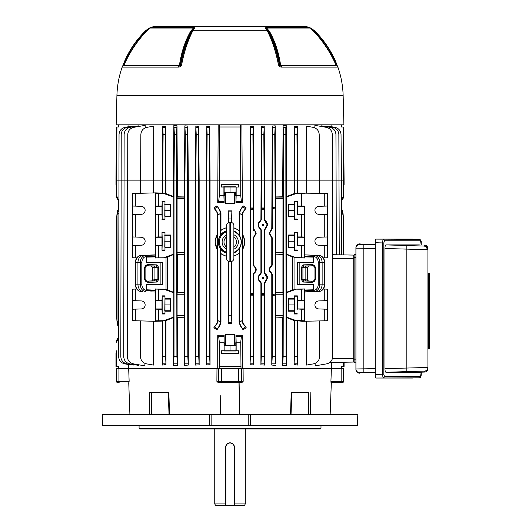 <?xml version="1.0" encoding="UTF-8"?>
<svg xmlns="http://www.w3.org/2000/svg" width="532" height="532" viewBox="0 0 532 532"><rect width="100%" height="100%" fill="white"/><g stroke="black" fill="none" stroke-linecap="round" stroke-linejoin="round"><path stroke-width="0.8" d="M230.888 442.903L230.03 442.824A4.369 4.369 0 0 1 234.399 447.186L233.661 444.759M234.399 503.944L245.312 503.944L245.312 428.998M225.668 505.4L225.668 447.186A4.369 4.369 0 0 1 230.03 442.824A4.369 4.369 0 0 1 234.399 447.186L234.399 505.22L215.593 505.4L214.755 503.944L225.668 503.944M245.312 503.944L244.474 505.4L234.22 505.4L234.22 447.186A4.183 4.183 0 0 0 230.03 443.003A4.183 4.183 0 0 0 225.847 447.186L225.847 505.22L234.399 505.4M229.179 442.903L228.354 443.156M157.193 26.933L156.827 26.6L162.706 26.6M165.073 26.6L163.151 26.6M246.602 26.6L295.021 26.6M297.388 26.6L303.24 26.6M227.45 26.6L232.617 26.6L227.45 26.6M285.538 26.6L291.523 26.6M275.456 26.6L277.378 26.6M217.355 26.6L216.544 26.6M234.639 26.6L237.511 26.6M116.914 95.727L343.147 95.727L343.911 124.834L116.156 124.834L116.914 95.727A93.951 93.951 0 0 1 122.167 67.118A2.181 2.181 0 0 1 123.411 65.822L179.191 65.822A1.017 0.485 90 0 0 179.45 65.276C181.259 52.655 184.97 41.35 190.576 31.375L193.409 28.03L149.672 28.03L150.41 27.558A14.55 14.55 0 0 1 155.597 26.6L304.47 26.6A14.55 14.55 0 0 1 309.657 27.558A2.181 2.181 0 0 1 310.395 28.03L266.658 28.03L269.491 31.368C275.091 41.323 278.795 52.628 280.617 65.276L279.766 65.19C277.977 52.542 274.273 41.223 268.647 31.235L266.944 29.047L268.128 30.923C273.149 40.685 276.899 52.103 279.38 65.19L279.766 65.19A1.017 0.891 90 0 0 280.118 65.722L336.656 65.822A1.017 1.017 0 0 1 336.104 65.276C329.966 51.185 321.401 38.763 310.395 28.03M150.41 27.558L193.748 27.558C194.752 27.651 194.852 28.07 194.054 28.808L192.87 30.696C187.823 40.525 184.059 51.99 181.578 65.09L180.049 66.806L178.599 67.118L122.167 67.118M343.147 95.727A93.951 93.951 0 0 0 337.9 67.118L281.468 67.118L280.018 66.806L278.489 65.09C275.995 51.956 272.231 40.492 267.197 30.696L266.013 28.808C265.215 28.07 265.315 27.657 266.319 27.558L309.657 27.558M124.003 65.276L123.737 65.19C129.21 52.542 136.677 41.223 146.147 31.235L148.242 29.047L145.841 30.923C135.8 40.685 128.298 52.103 123.324 65.19L123.737 65.19A1.017 0.871 90 0 1 123.391 65.722L123.451 65.822M122.373 66.806L123.065 65.09L123.391 65.722A2.181 1.948 -156.1 0 0 122.506 66.5M178.599 67.118A2.181 1.044 90 0 1 179.191 65.822L179.942 65.722A1.017 0.891 -90 0 0 180.295 65.19L180.687 65.19C183.161 52.136 186.912 40.711 191.939 30.923L193.123 29.047L191.414 31.235C185.788 41.237 182.084 52.555 180.295 65.19L123.963 65.276L123.411 65.822M180.049 66.806A2.181 0.632 64.5 0 1 179.942 65.722L180.687 65.19A2.181 0.665 10.7 0 1 181.578 65.09M194.054 28.808A2.181 1.609 -141.6 0 0 193.123 29.047L193.409 28.03A2.181 0.998 90 0 1 193.748 27.558L186.798 27.558M149.771 28.03L148.095 28.808L149.884 27.844M122.433 66.653L123.065 65.09C128.052 51.956 135.594 40.492 145.675 30.696L146.413 31.368M123.065 65.09C128.052 51.956 135.587 40.492 145.668 30.696L145.841 30.923M190.576 31.375L192.87 30.696L267.197 30.696L269.491 31.368M278.489 65.09A2.181 0.665 -10.7 0 1 279.38 65.19L280.118 65.722A2.181 0.632 -64.5 0 1 280.018 66.806M336.104 65.276L280.617 65.276A1.017 0.485 -90 0 0 280.876 65.822A2.181 1.044 -90 0 1 281.468 67.118M336.616 65.822L336.676 65.722A1.017 0.871 -90 0 1 336.33 65.19L336.743 65.19C331.788 52.136 324.281 40.711 314.219 30.923L311.825 29.047L313.913 31.235C323.396 41.237 330.864 52.555 336.33 65.19L336.064 65.276M337.561 66.5A2.181 1.948 156 0 0 336.676 65.722L337.002 65.09L337.694 66.806M310.183 27.844L311.971 28.808L310.296 28.03M273.268 27.558L266.319 27.558A2.181 0.998 -90 0 1 266.658 28.03L266.944 29.047A2.181 1.609 141.6 0 0 266.013 28.808M313.654 31.375L314.392 30.696C324.493 40.525 332.028 51.99 337.002 65.09L337.634 66.653M314.219 30.923L311.971 28.808L309.764 27.657M148.095 28.808L145.668 30.696L150.297 27.657M215.227 26.926A0.366 0.366 -90 0 1 215.586 26.6M230.602 222.343L229.877 222.343A3.272 3.272 0 0 0 226.599 225.615L226.599 258.359A3.272 3.272 0 0 0 229.877 261.631L230.602 261.631L230.602 222.343A3.272 3.272 0 0 1 233.874 225.615L233.874 258.359A3.272 3.272 0 0 1 230.602 261.631M226.599 250.16L226.599 258.359M233.874 258.359L233.874 256.178M226.599 227.796L226.599 227.796A14.55 14.55 0 0 0 220.7 230.649L220.7 234.758A11.644 11.644 0 0 1 226.599 230.802M226.599 231.693A10.913 10.913 0 0 0 226.599 252.274M233.874 252.274A10.913 10.913 0 0 0 233.874 231.693M233.874 227.796L233.874 235.543M320.264 428.998L139.803 428.998L139.078 428.267L320.989 428.267L320.264 428.998M139.078 425.361L139.078 428.267M320.989 425.361L320.989 428.267M102.643 425.361L102.264 414.441L209.442 414.441L209.774 425.361L102.643 425.361M250.293 425.361L250.625 414.441L357.803 414.441L357.424 425.361L209.774 425.361M250.625 414.441L248.225 414.441L248.225 425.361M248.225 414.441L211.842 414.441L211.842 425.361M211.842 414.441L209.442 414.441M331.024 382.761L330.924 381.331L341.145 381.331L341.145 368.603L331.383 368.603L330.924 381.331M241.375 368.603L241.375 381.331L243.177 381.331L243.091 368.603L216.97 368.603L216.89 381.331L218.692 381.331L218.692 368.603M243.177 381.331L241.674 382.787L238.509 382.787L238.974 382.787L239.653 414.441M239.121 382.787L239.34 395.662M291.217 392.43L308.726 392.543C300.055 393.002 294.402 393.002 291.775 392.543L291.217 392.43L290.538 414.441M310.382 414.441L310.834 392.43M330.159 414.441L331.316 382.787L340.892 382.787L331.057 382.787M118.922 368.603L118.922 381.331L129.143 381.331L128.684 368.603L116.521 368.603L116.521 381.331L116.521 368.603M129.143 381.331L128.751 382.787L129.908 414.441M149.226 392.43L168.292 392.543C165.678 393.002 160.026 393.002 151.341 392.543L149.226 392.43L149.685 414.441M169.528 414.441L168.85 392.43M220.414 414.441L220.727 395.662M221.558 368.603L221.558 381.331L238.509 381.331L238.509 382.787L218.393 382.787L216.89 381.331M341.145 368.603L343.546 368.603L343.546 381.331A1.456 1.456 0 0 1 342.096 382.787L340.892 382.787L341.145 381.331L343.546 381.331M119.175 382.787L117.971 382.787A1.456 1.456 0 0 1 116.521 381.331L118.922 381.331L119.175 382.787M117.971 382.787A1.456 1.456 0 0 1 116.521 381.331M135.334 262.761C135.554 258.579 137.289 256.171 140.554 255.546L150.702 255.047L140.568 255.546A7.222 5.107 90 0 0 135.647 262.761L135.334 284.155L137.934 284.155A7.275 5.147 90 0 0 142.895 291.43L140.554 291.37A1.091 0.771 -87.2 0 0 140.568 291.37A7.222 5.107 90 0 1 135.647 284.155L135.647 262.761L137.934 262.761L137.934 284.155L140.302 284.155L140.302 262.761L137.934 262.761A7.275 5.147 90 0 1 142.895 255.486L155.371 254.875L155.391 256.171L146.014 256.637A6.125 4.336 90 0 0 141.831 262.761L141.831 284.155A6.125 4.336 90 0 0 146.014 290.279L155.391 290.745L155.391 290.173L146.639 289.8L155.391 290.173M309.391 291.868L319.499 291.37A7.222 5.107 -90 0 0 324.42 284.155L324.726 262.761C324.513 258.579 322.778 256.171 319.513 255.546L317.172 255.486A7.275 5.147 90 0 1 322.133 262.761L322.133 284.155A7.275 5.147 90 0 1 317.172 291.43L304.696 292.041L304.696 321.301L304.63 320.803L295.885 320.517L286.236 317.025L286.236 292.839L286.675 292.214L286.675 254.629L286.296 254.083M307.842 280.344L308.387 280.943L307.496 280.264L307.496 267.43L308.553 265.973L307.842 267.43L305.129 267.51L306.133 266.053L312.444 265.834C313.96 265.953 314.798 266.765 314.964 268.268L314.964 278.648C314.798 280.158 313.96 280.969 312.444 281.082L303.878 280.943L312.444 281.242C313.774 281.455 314.685 280.583 315.177 278.648L315.177 268.268C314.685 266.333 313.774 265.468 312.444 265.674A1.091 0.771 -92 0 1 311.672 264.584C313.966 264.756 315.237 265.987 315.496 268.268L315.496 278.648C315.237 280.929 313.966 282.16 311.672 282.332A1.091 0.771 -88 0 1 312.444 281.242L312.444 281.082M307.842 280.351L307.842 267.43M152.571 280.264L154.938 279.406L154.938 267.51L152.219 267.43L151.514 265.973L152.571 267.43L152.571 280.264L151.68 280.943L152.179 280.444A1.091 0.432 25.8 0 1 152.491 280.304M152.219 267.43L152.219 280.351M226.034 184.657L234.033 184.657L226.034 184.657M233.874 231.254A11.471 11.471 0 0 1 233.874 252.72M226.599 252.993A11.471 11.471 0 0 1 226.599 230.981M226.599 253.172A11.644 11.644 0 0 1 220.7 249.215L220.574 248.836A11.518 11.518 0 0 1 220.574 235.131L220.7 234.758M239.493 235.723L239.101 213.532L239.493 213.532L239.493 235.723A11.518 11.518 0 0 1 239.493 248.245L239.367 248.663A11.644 11.644 0 0 1 233.874 252.9M217.262 234.113L217.535 234.193A14.55 14.55 0 0 0 217.535 249.774L214.988 241.987L217.262 234.113L217.262 213.532L216.803 212.088L213.857 207.912L216.963 205.831L219.536 210.173L220.567 213.259L217.661 215.294L217.661 320.344L220.567 322.379L219.536 325.464L216.963 329.807L213.857 327.732L216.803 323.549L217.262 322.106L217.262 249.854M263.633 224.89C263.081 223.906 262.535 223.906 261.983 224.89C262.535 225.867 263.081 225.867 263.633 224.89M263.573 224.89A0.758 0.758 0 0 0 262.808 224.125A0.758 0.758 0 0 0 262.05 224.89A0.758 0.758 0 0 0 262.808 225.648A0.758 0.758 0 0 0 263.573 224.89M263.633 278.003C263.081 277.026 262.535 277.026 261.983 278.003C262.535 278.987 263.081 278.987 263.633 278.003M263.573 278.003A0.758 0.758 0 0 0 262.808 277.245A0.758 0.758 0 0 0 262.05 278.003A0.758 0.758 0 0 0 262.808 278.768A0.758 0.758 0 0 0 263.573 278.003M343.625 127.022L344.091 180.135L343.546 180.135L343.12 127.008L343.625 127.022M115.976 353.328L116.335 353.321L116.335 350.768L116.335 353.321L115.976 353.328L115.976 366.408L116.521 366.415L116.335 350.768M155.437 237.053L158.356 236.946L158.356 214.642L161.994 214.642L162.167 219.058L162.167 201.608L161.994 206.024L155.437 206.123L155.437 257.86L164.474 257.767L155.437 257.86M164.98 201.269L164.98 204.069L170.732 204.069L170.732 216.597L164.98 216.597L164.98 219.397L164.98 201.269L161.994 201.269M158.356 257.721L158.356 245.571L161.994 245.571L161.994 250.326L162.313 241.262L161.994 232.198L161.994 236.946L158.356 236.946M164.98 232.198L164.98 234.998L170.732 234.998L170.732 247.526L164.98 247.526L164.98 250.326L164.98 232.198L161.994 232.198M158.356 320.663L158.356 309.238L161.994 309.238L162.167 313.654L162.167 296.204L161.994 300.62L155.437 300.72L155.437 320.803L164.474 320.71L162.726 320.749L162.726 356.673L165.638 356.673L165.977 364.52L165.977 320.53L173.392 317.644L173.392 365.876L174.004 356.673L176.917 356.673L177.435 365.424L177.435 317.371L184.398 317.238L184.398 365.391L184.917 356.673L187.829 356.673L188.281 365.065L188.281 180.135L187.836 126.057L187.444 134.443L187.829 356.673M164.98 295.865L164.98 298.665L170.732 298.665L170.732 311.193L164.98 311.193L164.98 313.993L164.98 295.865L161.994 295.865M161.994 245.571L161.994 236.946M324.753 214.542L327.672 214.642L327.672 193.508L324.753 193.369L324.753 206.123L318.788 206.336A4.003 4.003 90 0 0 314.924 210.333A4.003 4.003 90 0 0 318.788 214.336L324.753 214.542L324.753 237.053L318.788 237.259A4.003 4.003 90 0 0 314.924 241.262A4.003 4.003 90 0 0 318.788 245.259L324.753 245.465L324.753 257.86L323.33 257.9M161.994 309.238L161.994 300.62M161.994 214.642L161.994 206.024M324.753 309.139L327.672 309.238L327.672 289.202L324.753 289.056L324.753 300.72L318.788 300.932A4.003 4.003 90 0 0 314.924 304.929A4.003 4.003 90 0 0 318.788 308.932L324.753 309.139L324.753 320.803L302.322 321.301L297.341 320.749L297.341 356.673L297.794 365.072L297.794 321.082M132.395 214.642L141.279 214.336A4.003 4.003 -90 0 0 145.136 210.333A4.003 4.003 -90 0 0 141.279 206.336L132.395 206.024L132.395 257.721L136.737 257.9M294.429 204.069L294.655 216.158L294.429 216.597L288.61 216.597L288.61 204.069L294.429 204.069L294.429 201.269L297.341 201.269L297.188 214.336L301.711 214.642L301.711 236.946L304.63 237.053L304.63 257.86L295.885 257.574L286.236 254.083L286.236 197.153L286.675 196.527L286.675 180.135L286.209 125.333L285.824 127.341L286.063 356.673L286.675 365.876L286.675 317.644L294.083 320.53L294.429 320.291L294.429 356.673L297.341 356.673M297.341 206.024L304.63 206.123L304.63 237.053M132.395 309.238L141.279 308.932A4.003 4.003 -90 0 0 145.136 304.929A4.003 4.003 -90 0 0 141.279 300.932L132.395 300.62L132.395 320.663L155.371 321.301L155.437 320.803M132.395 245.571L141.279 245.259A4.003 4.003 -90 0 0 145.136 241.262A4.003 4.003 -90 0 0 141.279 237.259L132.395 236.946M294.429 298.665L294.655 310.748L294.429 311.193L288.61 311.193L288.61 298.665L294.429 298.665L294.429 295.865L297.341 295.865L297.188 308.932L301.711 309.238L301.711 320.663M297.341 300.62L304.63 300.72L304.63 320.803M294.429 234.998L294.655 247.081L294.429 247.526L288.61 247.526L288.61 234.991L294.429 234.998L294.429 232.198L297.341 232.198L297.188 245.259L301.711 245.571L301.711 257.721M271.493 229.997L271.114 229.711L271.786 228.467L272.231 228.727L269.604 233.255L272.231 237.784L271.786 238.037L269.172 233.255L271.786 228.467L272.231 126.057L275.204 125.805L274.765 134.443L275.177 209.049L272.231 208.059L272.238 207.068L275.15 207.068M271.114 236.8L271.493 236.514M264.284 293.172L264.264 294.262L261.691 294.795L261.398 293.764L264.284 293.172L264.284 283.077L267.217 278.003L264.284 272.936L264.284 229.957L267.217 224.89L264.284 219.816L264.284 209.721L261.292 209.109L261.325 207.068L264.231 207.068L264.284 209.721M264.284 272.936L264.69 272.71L267.636 278.003L264.69 283.303L264.284 283.077M265.368 273.933L265.009 274.186M264.284 219.816L264.69 219.59L267.636 224.89L264.69 230.183L264.284 229.957M265.368 220.813L265.009 221.073M253.365 265.288L253.737 265.082L254.402 266.299L254.077 266.532L253.365 265.288L253.365 237.605L255.852 233.255L254.715 230.708A3.564 3.564 0 0 0 253.318 229.864L254.077 230.15L253.365 228.906L253.365 209.655L250.379 209.036L250.406 207.068L253.318 207.068L253.365 209.655M253.365 228.906L253.737 228.7L256.225 233.255L253.737 237.811L253.365 237.605M344.091 184.491L343.732 184.498L344.091 184.491L344.091 180.135M341.431 200.085L343.546 195.623L343.546 180.135L341.431 180.135L341.431 254.868M343.546 195.623L343.911 195.623L343.732 187.051M242.326 202.586L235.949 202.592L236.155 195.623L240.743 195.623L241.388 201.362L242.326 202.586L241.894 124.834M253.352 294.329L251.091 294.795L250.791 293.764L253.365 293.238L253.318 356.673L253.737 364.886L250.02 364.739L250.02 180.135L250.466 126.41L253.279 126.297L252.933 134.443L253.318 207.068M253.737 228.7L253.279 126.297M264.264 294.262L264.231 356.673L264.69 365.078L260.913 364.852L260.913 283.277L260.241 282.04C257.342 279.36 257.342 276.667 260.241 273.967L260.913 272.736L260.913 230.157L260.241 228.926C257.342 226.24 257.342 223.546 260.241 220.847L260.913 219.616L261.358 126.29L264.231 126.117L263.845 134.443L264.231 207.068M264.69 219.59L264.231 126.117M275.503 197.099L282.931 197.099L282.977 198.556L275.45 198.556L275.204 125.805M275.662 196.933L282.632 196.8L283.077 125.685L286.209 125.333M294.083 193.641L294.522 126.563L297.335 126.137L296.956 134.443L297.341 193.422L294.083 193.641L286.675 196.527M324.753 193.369L297.794 193.089L297.335 126.137M306.585 192.917L306.365 126.137L313.188 127.341C316.873 128.285 318.881 130.653 319.2 134.443L319.599 193.242M314.891 127.866L314.884 125.333L326.289 127.341C329.973 128.285 331.975 130.653 332.3 134.443L332.653 357.464M321.228 126.45L321.222 125.805L329.926 127.341C333.611 128.285 335.612 130.653 335.938 134.443L336.337 254.781M325.883 126.629L325.883 126.117L332.833 127.341C336.523 128.285 338.525 130.653 338.851 134.443L339.243 254.835M329.108 126.683L329.108 126.297L335.02 127.341C338.704 128.285 340.706 130.653 341.032 134.443L341.431 180.135L294.429 180.135L294.429 193.881M331.11 126.649L331.09 124.834M128.957 126.649L128.97 124.834M130.952 126.683L130.958 126.297L125.047 127.341C121.363 128.285 119.361 130.653 119.035 134.443L118.636 356.673C118.935 360.497 120.937 362.884 124.648 363.841L130.579 364.886L130.579 364.5M134.184 126.629L134.184 126.117L127.234 127.341C123.544 128.285 121.542 130.653 121.216 134.443L120.817 356.673C121.116 360.497 123.118 362.884 126.835 363.841L133.851 365.078L133.851 364.56M138.839 126.45L138.845 125.805L130.141 127.341C126.456 128.285 124.455 130.653 124.129 134.443L123.73 356.673C124.029 360.497 126.031 362.884 129.742 363.841L138.546 365.391L138.546 364.752M145.17 127.866L145.183 125.333L133.778 127.341C130.094 128.285 128.092 130.653 127.766 134.443L127.367 356.673C127.667 360.497 129.668 362.884 133.379 363.841L144.923 365.876L144.923 363.383M153.482 192.917L153.701 126.137L146.879 127.341C143.194 128.285 141.186 130.653 140.867 134.443L140.468 193.242M118.636 208.983L117.745 210.173L118.636 208.983L118.636 200.391L116.156 195.623L116.521 195.623L116.521 180.135L162.273 180.135L162.732 126.137L165.545 126.563L165.638 193.881L162.726 193.422L162.726 180.135L162.273 180.135L162.273 193.089L155.371 192.87L155.437 206.123M165.252 134.443L163.111 134.443L162.726 180.135L173.392 180.135L173.392 196.527L165.977 193.641L165.545 126.563M176.531 134.443L174.39 134.443L174.004 180.135L173.392 180.135L173.858 125.333L176.99 125.685L176.531 134.443L176.917 356.673M174.004 356.673L174.004 180.135L184.398 180.135L184.398 196.933L177.435 196.8L176.99 125.685M187.444 134.443L185.302 134.443L184.917 180.135L184.398 180.135L184.863 125.805L187.836 126.057M199.154 364.852L195.377 365.078L195.377 180.135L195.836 126.117L198.709 126.29L198.356 134.443L198.742 356.673L199.154 364.852L199.154 180.135L198.709 126.29M210.047 364.739L206.33 364.886L206.33 180.135L206.788 126.297L209.601 126.41L209.661 356.673L210.047 364.739L210.047 180.135L209.601 126.41M225.129 192.537L236.028 192.537L224.145 192.431L225.129 192.537L225.129 195.683L224.038 195.683L224.118 202.592L217.741 202.586L218.173 124.834M219.543 124.834L219.53 126.968L240.537 126.968L240.517 124.834M240.537 126.968L240.743 180.135L250.406 180.135L250.406 207.068M115.976 184.491L115.976 180.135L116.521 180.135L116.94 127.008L118.523 126.982L118.523 124.834M343.12 127.008L341.544 126.982L341.544 124.834M217.741 202.586L218.679 201.362L219.324 195.623L219.736 126.995L240.331 126.995M242.805 234.812L242.805 213.532L243.264 212.088L246.21 207.912L242.951 211.869L242.406 213.532L242.406 322.106L242.951 323.769L246.21 327.732L243.264 323.549L242.805 322.106L242.805 249.162C245.279 244.388 245.279 239.606 242.805 234.812L242.532 249.089A14.55 14.55 0 0 0 242.532 234.885M246.21 327.732L243.104 329.807L240.524 325.464L239.5 322.379L242.406 320.344M233.874 256.225L239.101 253.538L239.101 322.106L240.225 325.677L243.104 329.807M231.487 261.511L231.487 315.197L231.886 323.296L231.886 261.372M231.886 323.296L228.181 323.296L228.181 261.165M216.963 329.807L219.842 325.677L220.966 322.106L220.966 253.857L226.599 256.437M226.599 227.536L220.966 230.117L220.966 213.532L219.842 209.96L216.963 205.831M228.181 222.808L228.181 210.891L231.886 210.891L231.487 222.462M231.886 222.602L231.886 210.891M239.101 230.436L233.874 227.749M239.101 213.532L240.225 209.96L243.104 205.831L246.21 207.912M128.538 364.526L128.538 368.603L217.741 368.603L217.741 335.24L224.118 335.227L224.145 350.994L224.019 344.197L225.036 344.197L225.502 345.361L234.931 345.288L234.931 342.143L234.506 342.063L236.028 342.143L235.922 350.994L238.728 350.768L221.339 350.768L221.339 353.321L238.728 353.321L221.339 353.321M225.129 342.143L225.036 343.233L224.019 343.233L224.038 342.143L225.561 342.063L224.118 342.056L224.118 335.227M225.561 342.063L225.561 334.455L234.506 334.455L225.561 334.455M234.506 334.455L234.506 342.063M235.949 335.227L242.326 335.24L241.388 336.463L240.743 342.196L236.155 342.196L235.949 335.227L235.949 342.056M242.326 335.24L242.326 368.603L331.529 368.603L331.529 362.438M332.7 356.673C332.4 360.497 330.399 362.884 326.681 363.841L315.144 365.876L315.144 363.383M319.599 320.936L319.599 356.673C319.3 360.497 317.298 362.884 313.587 363.841L306.585 365.072L306.585 321.255M297.794 365.072L294.083 364.52L294.083 320.53M286.675 365.876L282.632 365.424L282.632 317.371L275.503 317.072L275.45 315.616L282.977 315.616L282.931 317.072L275.503 317.072M275.15 295.825L272.238 295.825L272.231 294.834L275.177 293.844L275.357 363.841L275.662 317.238M275.662 365.391L271.786 365.065L271.786 274.426L271.114 273.182C268.58 270.828 268.58 268.461 271.114 266.093L271.786 264.85L271.786 238.037M264.69 272.71L264.69 230.183M264.69 365.078L264.69 283.303M253.737 265.082L253.737 237.811M256.098 268.647L254.402 266.299C256.803 268.52 256.803 270.748 254.402 272.976L253.737 274.193L253.365 273.987L254.077 272.743C256.344 270.675 256.344 268.6 254.077 266.532M253.737 364.886L253.737 274.193M235.949 202.592L235.949 195.763L234.506 195.763L234.506 203.37L225.561 203.37L234.506 203.37M224.118 195.763L225.561 195.763L225.561 203.37M188.281 365.065L184.398 365.391M177.435 365.424L173.392 365.876M165.977 364.52L162.273 365.072L162.273 321.082L155.371 321.301L155.371 292.041L150.729 291.875M140.468 320.936L140.468 356.673C140.761 360.497 142.769 362.884 146.48 363.841L153.482 365.072L153.482 321.255M256.105 270.628L255.952 271.101M255.739 271.553L255.161 272.344M253.91 265.767L253.777 265.435M253.91 229.385L253.777 229.053M261.292 209.109L261.292 219.829L260.913 219.616L260.241 220.847L260.574 221.093C257.801 223.62 257.801 226.153 260.574 228.68L261.292 229.944L260.913 230.157M260.574 228.68L260.241 228.926L259.33 228.168M258.033 224.89L258.18 223.693M261.292 229.944L261.292 272.949L260.913 272.736L260.241 273.967L260.574 274.213C257.801 276.74 257.801 279.273 260.574 281.8L261.292 283.064L260.913 283.277M260.574 281.8L260.241 282.04L259.33 281.288M258.033 278.01L258.18 276.813M264.737 282.931L264.876 282.598M266.299 274.685L267.476 276.78M264.737 229.811L264.876 229.478M266.299 221.565L267.476 223.659M272.231 237.784L272.231 265.109L271.786 264.85L271.114 266.093L271.493 266.379C269.079 268.554 269.079 270.722 271.493 272.896L272.231 274.166L271.786 274.426M341.544 368.603L341.544 366.455L343.546 366.415L343.546 362.232M241.009 368.603L240.743 342.196M219.058 368.603L219.324 366.428L240.743 366.428M223.912 342.196L219.324 342.196L219.324 366.428M219.324 342.196L218.679 336.463L217.741 335.24M118.523 368.603L118.523 366.455L116.521 366.415M118.636 337.734L116.521 342.196M219.058 366.462L241.009 366.462M285.677 134.443L283.536 134.443L283.15 356.673L286.063 356.673M274.765 134.443L272.623 134.443L272.238 207.068M263.845 134.443L261.711 134.443L261.325 207.068M282.632 365.424L283.15 356.673M282.977 198.556L282.931 254.13L275.503 254.13L275.45 252.673L282.977 252.673M282.931 292.786L282.977 294.243L275.45 294.243L275.503 292.786L282.931 292.786L282.931 254.13M282.977 294.243L282.977 315.616M272.231 228.727L272.231 208.059M253.318 295.825L250.406 295.825L250.406 356.673L253.318 356.673M250.406 295.825L250.379 209.036M250.02 364.739L250.406 356.673M236.155 195.623L236.155 187.058L238.728 187.051L238.728 184.498L221.339 184.498L221.339 187.051L224.145 186.825L224.145 192.431M240.743 195.623L240.743 180.135L206.749 180.135L206.749 356.673L209.661 356.673M219.324 195.623L223.912 195.623L223.912 187.058M221.339 184.498L238.728 184.498M162.273 193.089L162.726 193.422M173.392 196.527L173.831 197.153L173.831 254.083L164.182 257.574M173.771 254.083L173.392 254.629L167.607 256.929L167.607 289.967L173.392 292.214L173.392 254.629M173.392 292.214L173.831 292.839L173.831 317.025L173.392 317.644M198.356 134.443L196.215 134.443L195.836 180.135L184.917 180.135L184.917 356.673M184.398 196.933L184.398 317.238M195.377 365.078L195.836 356.673L198.742 356.673M209.275 134.443L207.134 134.443L206.749 180.135L195.836 180.135L195.836 356.673M206.33 364.886L206.749 356.673M116.156 195.623L116.335 184.498M148.395 264.584A1.091 0.771 92 0 1 147.623 265.674C146.293 265.461 145.382 266.333 144.89 268.268L144.89 278.648C145.382 280.583 146.293 281.455 147.623 281.242A1.091 0.771 88 0 1 148.395 282.332C146.101 282.16 144.824 280.929 144.571 278.648L144.571 268.268C144.824 265.987 146.101 264.756 148.395 264.584L156.953 264.883L158.716 267.43L154.938 267.51L153.934 266.053L147.623 265.834C146.107 265.953 145.269 266.765 145.096 268.268L145.096 278.648C145.269 280.158 146.107 280.969 147.623 281.082L153.934 280.863L154.998 279.406L154.719 280.357M220.7 249.215L220.7 253.318A14.55 14.55 0 0 0 226.599 256.178M220.574 248.836L220.574 322.106A5.825 5.825 0 0 1 220.567 322.379M220.966 253.857L220.7 253.318M239.367 248.663L239.101 253.538M239.493 248.245L239.493 322.106A5.825 5.825 0 0 0 239.5 322.379M228.181 323.296L228.58 315.197L231.487 315.197M228.58 261.365L228.58 315.197M233.874 255.965A14.55 14.55 0 0 0 239.367 252.979M304.643 256.896L313.428 257.116L304.676 256.743L304.63 257.86M304.676 290.173L313.428 289.8L304.643 290.02L304.676 290.745L314.053 290.279A6.125 4.336 -90 0 0 318.236 284.155L318.236 262.761A6.125 4.336 -90 0 0 314.053 256.637L304.676 256.171L304.676 256.743M155.391 256.743L146.639 257.116L155.417 256.896L155.391 256.171M167.607 289.967L164.474 289.149L155.437 289.056L164.182 289.342L173.831 292.839M324.753 289.056L323.33 289.022M254.715 230.708L253.318 230.708L253.318 229.864M253.365 293.238L253.365 273.987M272.238 295.825L272.238 356.673L275.15 356.673M264.231 295.825L261.325 295.825L261.325 356.673L264.231 356.673M265.009 228.7L265.368 228.96M265.009 281.82L265.368 282.08M271.114 273.182L271.493 272.896M272.623 134.443L272.231 126.057M272.231 294.834L272.231 274.166M271.786 365.065L272.238 356.673M261.325 295.825L261.292 283.064M260.913 364.852L261.325 356.673M261.711 134.443L261.358 126.29M162.726 284.467L162.273 284.241L162.273 262.675L162.726 262.449L162.726 284.467L146.639 284.467L146.639 289.8M162.273 284.241L160.897 284.221L160.897 262.695L162.273 262.675M155.437 289.056L155.437 300.72M155.417 288.929L155.417 290.02M155.391 290.745L155.384 291.875M155.417 257.993L155.417 256.896M132.395 206.024L132.395 193.508L155.371 192.87L155.371 254.875L150.729 255.047M309.338 291.875L304.696 292.041L304.676 290.745M324.753 245.465L327.672 245.571L327.672 257.721L324.753 257.86M304.63 206.123L304.696 254.875L309.391 255.047M116.521 195.623L118.636 200.085M225.129 195.683L225.561 195.763M224.038 195.683L224.038 192.537M235.949 195.763L234.506 195.763M234.931 195.683L235.031 194.586L236.048 194.586L236.048 193.628L235.031 193.628L234.931 192.537M235.031 194.586L235.031 193.628M116.508 197.625L118.237 200.085M223.912 195.623L224.118 202.592M343.911 195.623L341.823 200.092M341.431 208.983L342.322 210.173L343.02 213.259L343.02 254.901M343.02 215.294L342.322 211.869L341.431 210.719M343.02 213.259L343.546 218.985L343.546 254.908M118.636 210.719L117.745 211.869L117.047 215.294L117.047 213.532L116.521 218.985L116.521 315.197L117.047 322.106L117.047 320.344L117.745 323.769L118.636 324.919M117.047 215.294L117.047 320.344M220.966 213.532L220.574 213.532L220.574 235.131M220.7 230.649L220.966 230.117M217.661 215.294L217.116 211.869L213.857 207.912M217.535 234.193L217.535 249.774M213.857 327.732L217.116 323.769L217.661 320.344M231.487 218.985L228.58 218.985L228.58 222.609M228.58 218.985L228.181 210.891M332.7 254.715L353.733 255.087L353.733 258.725L332.7 258.353M332.407 358.708L353.733 358.415L353.733 258.725M353.733 358.415L353.733 362.053L329.82 362.472M117.206 324.035L118.636 326.655L118.636 337.428L118.244 337.727M117.519 338.452L116.94 339.276M116.501 340.207L116.242 341.178M224.019 343.233L224.019 344.197M158.356 214.642L155.437 214.542M327.672 214.642L327.672 236.946L324.753 237.053M158.356 289.202L158.356 300.62M155.437 193.369L158.356 193.508L158.356 206.024M327.672 300.62L324.753 300.72M327.672 206.024L324.753 206.123M161.994 219.397L164.98 219.397M161.994 250.326L164.98 250.326M158.356 193.508L164.182 193.655L173.831 197.153M327.672 245.571L327.672 236.946M161.994 313.993L164.98 313.993M173.831 317.025L164.182 320.517M327.672 309.238L327.672 320.663L324.753 320.803M135.314 193.369L135.314 206.123M135.314 214.542L135.314 237.053M135.314 245.465L135.314 257.86M304.63 193.369L301.711 193.508L301.711 206.024M301.711 193.508L295.885 193.655L286.236 197.153M297.341 232.198L297.341 245.571M297.341 250.326L294.429 250.326L294.429 247.526M297.341 236.946L301.711 236.946M297.341 201.269L297.341 214.642M297.341 219.397L294.429 219.397L294.429 216.597M304.63 214.542L301.711 214.642M304.696 254.875L317.172 255.486L304.696 254.875M304.676 256.171L304.683 255.047M135.314 300.72L135.314 289.056L132.395 289.202L132.395 300.62M135.314 309.139L135.314 320.803M135.314 289.056L136.737 289.022M301.711 289.202L295.586 289.149L304.643 288.929L301.711 289.202L301.711 300.62M295.885 289.342L286.236 292.839M297.341 295.865L297.341 309.238M297.341 313.993L294.429 313.993L294.429 311.193M304.63 289.056L304.63 300.72M304.63 309.139L301.711 309.238M304.643 288.929L304.643 290.02M304.63 245.465L301.711 245.571M294.429 320.291L295.885 320.517M295.586 320.71L297.341 320.749M286.675 254.629L292.46 256.929L292.587 290.186L292.587 256.703L295.593 257.767L304.643 257.993M282.632 254.429L275.503 254.13M275.503 292.786L275.662 254.296M275.662 292.62L282.632 292.487M296.956 134.443L294.814 134.443L294.429 180.135L250.406 180.135L250.791 134.443L250.466 126.41M286.675 317.644L286.236 317.025M294.814 134.443L294.522 126.563M294.083 364.52L294.429 356.673M292.46 289.967L286.675 292.214M297.794 193.089L297.341 193.422M295.586 289.149L292.587 290.186M313.428 284.467L297.794 284.241L297.794 262.675L297.341 262.449L297.341 284.467L313.428 284.467L313.428 289.8M297.341 262.449L313.428 262.449L313.428 257.116M299.17 284.221L299.17 262.695L313.428 262.449M297.794 262.675L299.17 262.695M297.341 284.467L297.794 284.241M162.273 321.082L162.726 320.749M174.39 134.443L173.858 125.333M164.474 320.71L165.638 320.291L165.638 356.673M165.638 320.291L165.977 320.53M164.474 257.767L167.607 256.929M160.897 262.695L146.639 262.449L146.639 257.116M146.639 262.449L162.726 262.449M165.977 193.641L165.638 193.881M184.398 292.62L177.435 292.487L177.435 254.429L184.398 254.296M185.302 134.443L184.863 125.805M184.564 317.072L177.435 317.371M177.136 317.072L177.09 315.616L184.617 315.616M184.617 294.243L177.09 294.243L177.09 315.616M177.09 294.243L177.136 292.786L184.564 292.786M184.564 254.13L177.435 254.429M177.136 254.13L177.09 252.673L184.617 252.673M184.617 198.556L177.09 198.556L177.09 252.673M177.09 198.556L177.136 197.099L184.564 197.099M163.111 134.443L162.732 126.137M117.745 325.464L117.047 322.379M196.215 134.443L195.836 126.117M207.134 134.443L206.788 126.297M162.273 365.072L162.726 356.673M275.177 293.844L275.177 209.049M275.45 294.243L275.45 315.616M275.45 198.556L275.45 252.673M283.536 134.443L283.077 125.685M158.356 309.238L155.437 309.139M158.356 245.571L155.437 245.465M294.655 204.514L288.829 204.514L288.61 204.069M294.655 216.158L288.829 216.158L288.829 204.514M288.61 216.597L288.829 216.158M294.708 210.333L288.889 210.333M294.655 299.11L288.829 299.11L288.61 298.665M294.655 310.748L288.829 310.748L288.829 299.11M288.61 311.193L288.829 310.748M294.708 304.929L288.889 304.929M294.655 235.437L288.829 235.437L288.61 234.991M294.655 247.081L288.829 247.081L288.829 235.437M288.61 247.526L288.829 247.081M294.708 241.262L288.889 241.262M294.429 295.865L294.429 313.993M294.429 201.269L294.429 219.397M294.429 232.198L294.429 250.326M164.98 247.526L164.76 247.081L170.506 247.081L170.732 247.526M164.76 247.081L164.98 234.998M164.76 235.437L170.506 235.437L170.506 247.081M170.732 234.998L170.506 235.437M164.701 241.262L170.446 241.262M164.98 311.193L164.76 310.748L170.506 310.748L170.732 311.193M164.76 310.748L164.98 298.665M164.76 299.11L170.506 299.11L170.506 310.748M170.732 298.665L170.506 299.11M164.701 304.929L170.446 304.929M164.98 216.597L164.76 216.158L170.506 216.158L170.732 216.597M164.76 216.158L164.98 204.069M164.76 204.514L170.506 204.514L170.506 216.158M170.732 204.069L170.506 204.514M164.701 210.333L170.446 210.333M344.091 366.408L344.091 362.219L353.733 362.053M236.155 342.196L236.155 350.768M238.728 353.321L238.728 350.768M221.339 350.768L223.912 350.768M116.156 342.196L118.636 337.428M235.922 345.394L224.145 345.394M235.922 350.994L224.145 350.994M230.03 345.454L230.03 351.053M225.036 343.233L225.036 344.197M342.548 199.367L343.127 198.542M343.566 197.611L343.825 196.641M235.922 192.431L236.155 187.058M236.028 192.537L236.048 193.628M236.048 194.586L236.028 195.683M235.922 186.825L224.145 186.825M230.03 192.371L230.03 186.765M238.728 187.051L221.339 187.051M117.206 211.61L117.047 213.259L117.745 210.173M342.861 211.603L342.322 210.173M239.493 213.532A5.825 5.825 0 0 1 239.5 213.259L240.524 210.173L243.104 205.831M146.639 284.467L160.897 284.221M272.231 265.109L271.493 266.379M261.292 219.829L260.574 221.093M261.292 272.949L260.574 274.213M233.874 231.068A11.644 11.644 0 0 1 239.367 235.31M239.367 230.994A14.55 14.55 0 0 0 233.874 228.009M312.444 265.834L303.878 265.973L302.921 267.43L302.921 279.486L305.129 279.406L305.129 267.51L301.351 267.43L303.107 264.883L311.672 264.584M305.129 279.406L307.496 280.264M305.069 279.406L306.133 280.863M301.351 279.486L302.921 279.486L303.878 280.943A1.091 0.771 -88 0 0 303.107 282.04L301.351 279.486L301.351 267.43M147.623 281.082L156.182 280.943L157.146 279.486L157.146 267.43L156.182 265.973L147.623 265.834M331.197 361.095L331.868 360.044M156.953 264.883A1.091 0.771 92 0 1 156.182 265.973L153.934 266.053M158.716 267.43L158.716 279.486L154.938 279.406M153.934 280.863L156.182 280.943A1.091 0.771 88 0 1 156.953 282.04L148.395 282.332M306.133 266.053L303.878 265.973A1.091 0.771 -92 0 1 303.107 264.883M275.164 294.868L272.238 295.42M264.251 294.795L261.312 294.834M253.332 294.795L250.392 294.868M272.238 207.473L275.164 208.025M261.312 208.059L261.691 208.098L261.398 209.129M250.392 208.019L251.091 208.098L250.791 209.129M375.193 372.32L359.619 372.599L359.619 373.125A3.638 3.638 180 0 1 355.921 369.487L355.921 247.646A3.638 3.638 0 0 1 359.619 244.008L359.619 244.54L375.193 244.82M355.921 362.844L354.099 362.777L354.099 359.871L355.921 359.871M355.921 257.269L354.099 257.269L354.099 359.871M354.099 257.269L354.099 254.356L355.921 254.296M385.906 372.24L419.342 372.24L424.403 372.067L424.403 371.11L385.906 372.24C385.321 372.014 384.995 370.811 384.935 368.636L427.921 367.472L427.921 368.43A3.638 3.638 0 0 1 424.403 372.067L424.403 372.067A3.638 3.638 0 0 0 427.921 368.43L427.921 367.472A3.638 3.638 180 0 1 424.403 371.11M375.193 248.457L355.921 248.178A3.638 3.638 0 0 1 359.619 244.54M359.619 372.599A3.638 3.638 180 0 1 355.921 368.962L375.193 368.676M429.085 348.467A0.725 0.512 180 0 0 429.736 347.955L429.736 348.167A0.725 0.725 0 0 1 429.065 348.892L429.065 347.443L429.736 347.443L429.736 347.955L429.736 338.093A0.725 0.718 180 0 1 429.065 338.804L429.065 278.263L428.599 278.229A0.725 0.718 0 0 1 427.921 277.518L427.921 272.65A0.725 0.725 0 0 0 428.599 273.375L428.599 338.831L429.065 338.804L429.065 340.234L429.736 340.566M429.736 274.858L429.736 276.833L429.736 274.346L429.736 274.858L429.065 274.858L429.065 273.408L428.599 273.375L429.065 273.408A0.725 0.725 0 0 1 429.736 274.133L429.736 274.346A0.725 0.512 180 0 0 429.085 273.834M427.921 291.549L427.921 292.061M428.579 348.5L428.599 347.476L429.065 347.443L429.065 340.234L427.921 340.261L427.921 339.542A0.725 0.718 0 0 1 428.599 338.831L428.599 347.476L427.921 347.476L427.921 349.012A0.725 0.512 180 0 1 428.579 348.5L429.065 348.892L428.599 348.926A0.725 0.725 0 0 0 427.921 349.65L427.921 349.012M427.176 249.681A3.638 3.511 -90 0 0 423.785 246.05L424.403 246.023L424.403 245.072A3.638 3.638 180 0 1 427.921 248.703L427.921 249.661L427.176 249.681L384.935 248.504L384.935 368.636M384.935 248.504C384.995 246.323 385.321 245.126 385.906 244.9L419.336 244.9M412.48 378.039L376.164 378.039L419.249 377.806A1.456 1.403 -90 0 0 420.606 376.35L421.184 372.174M384.423 376.35A1.456 1.403 -90 0 1 383.067 377.806L382.481 374.189L382.481 242.944L375.193 242.705L375.193 374.435L383.838 374.189L384.423 376.35L420.606 376.35M412.48 239.101L376.164 239.101L419.249 239.327A1.456 1.403 -90 0 1 420.606 240.783L384.423 240.783A1.456 1.403 -90 0 0 383.067 239.327L382.481 242.944L383.838 242.944L383.838 374.189M375.193 242.705C375.253 240.524 375.579 239.327 376.164 239.101M376.164 378.039C375.579 377.813 375.253 376.609 375.193 374.435M424.403 246.023A3.638 3.638 -0 0 1 427.921 249.661L427.921 367.472M429.736 278.974A0.725 0.718 180 0 0 429.065 278.263L429.065 276.833L429.736 276.833L429.736 338.093M427.921 301.125L427.921 292.913M427.921 286.967L427.921 286.269M427.921 330.798L427.921 330.099M421.184 244.959L420.606 240.783M427.921 276.806L429.065 276.833L429.065 274.858L427.921 274.825M229.877 222.343L229.877 261.631M226.599 234.732A8.12 8.12 0 0 0 226.599 249.242M226.599 236.9A6.258 6.258 0 0 0 226.599 247.074M233.874 249.242A8.12 8.12 0 0 0 233.874 234.732M233.874 247.074A6.258 6.258 0 0 0 233.874 236.9M225.847 447.186L225.668 447.186A4.369 4.369 0 0 1 230.03 442.824M239.939 382.787A1.456 1.436 -90 0 0 241.375 381.331L238.509 381.331L238.509 368.603M220.128 382.787A1.456 1.436 -90 0 1 218.692 381.331L221.558 381.331L221.558 382.787M291.037 414.441L291.775 392.543M308.527 414.441L308.726 392.543M151.54 414.441L151.341 392.543M169.03 414.441L168.292 392.543M314.053 256.637A1.091 0.771 -87.2 0 1 314.838 255.546A7.222 5.107 90 0 1 319.765 262.761L319.765 284.155L324.42 284.155L324.726 262.761M164.814 219.058L162.167 219.058M164.814 249.987L162.167 249.987M164.814 313.654L162.167 313.654M162.154 245.259L155.417 245.259M162.154 308.932L155.417 308.932M162.154 214.336L155.417 214.336M304.65 214.336L297.188 214.336M304.65 308.932L297.188 308.932M304.65 245.259L297.188 245.259M314.964 268.268L315.496 268.268M314.964 278.648L315.496 278.648M145.096 268.268L144.571 268.268M145.096 278.648L144.571 278.648M220.966 322.106L220.574 322.106M239.101 322.106L239.493 322.106M224.019 194.586L225.036 194.586M225.036 193.628L224.019 193.628M342.874 213.532L341.431 213.532M117.186 213.532L118.636 213.532M117.186 322.106L118.636 322.106M217.655 213.532L217.262 213.532M217.655 322.106L217.262 322.106M242.406 213.532L242.805 213.532M242.406 322.106L242.805 322.106M242.406 215.294L239.5 213.259M294.043 257.189L294.043 289.707M166.024 289.707L166.024 257.189M117.745 323.769L118.636 323.749M209.867 363.841L206.536 363.841M162.965 127.341L165.399 127.341M174.243 127.341L176.677 127.341M185.156 127.341L187.59 127.341M196.069 127.341L198.509 127.341M206.988 127.341L209.422 127.341M198.955 363.841L195.623 363.841M188.042 363.841L184.71 363.841M177.123 363.841L173.791 363.841M165.844 363.841L162.513 363.841M252.933 134.443L250.791 134.443M253.531 363.841L250.2 363.841M294.668 127.341L297.102 127.341M283.39 127.341L285.824 127.341M272.477 127.341L274.911 127.341M261.558 127.341L263.998 127.341M250.645 127.341L253.079 127.341M264.444 363.841L261.112 363.841M275.357 363.841L272.025 363.841M286.276 363.841L282.944 363.841M297.554 363.841L294.223 363.841M231.699 322.365L228.368 322.365M294.602 313.654L297.175 313.654M294.602 296.204L297.175 296.204M294.602 219.058L297.175 219.058M294.602 201.608L297.175 201.608M294.602 249.987L297.175 249.987M294.602 232.531L297.175 232.531M304.65 237.259L297.188 237.259M304.65 300.932L297.188 300.932M304.65 206.336L297.188 206.336M162.154 206.336L155.417 206.336M162.154 300.932L155.417 300.932M162.154 237.259L155.417 237.259M164.814 296.204L162.167 296.204M164.814 232.531L162.167 232.531M164.814 201.608L162.167 201.608M225.129 345.288L224.038 345.288M236.028 345.288L234.931 345.288M234.931 342.143L236.028 342.143M236.048 343.233L235.031 343.233M235.031 344.197L236.048 344.197M221.671 350.934L221.671 353.155M238.396 350.934L238.396 353.155M225.502 342.069L225.502 345.361M234.565 342.069L234.565 345.361M228.368 211.822L231.699 211.822M238.396 186.885L238.396 184.664M221.671 186.885L221.671 184.664M225.502 195.756L225.502 192.458M234.565 195.756L234.565 192.458M117.745 211.869L118.636 211.889M342.322 211.869L341.431 211.889M217.369 328.889L214.642 326.981M245.425 326.981L242.698 328.889M214.642 208.657L217.369 206.749M242.698 206.749L245.425 208.657M318.236 284.155L319.765 284.155A7.222 5.107 90 0 1 314.838 291.37L319.499 291.37A1.091 0.771 87.2 0 0 319.526 291.37M318.236 262.761L324.42 262.761A7.222 5.107 -90 0 0 319.499 255.546L309.338 255.047M314.053 290.279A1.091 0.771 87.2 0 0 314.838 291.37L304.683 291.875M311.672 282.332L303.107 282.04M140.554 255.546A1.091 0.771 87.2 0 1 140.568 255.546L155.384 255.047M158.716 279.486L156.953 282.04M146.014 290.279A1.091 0.771 -87.2 0 1 145.229 291.37A7.222 5.107 -90 0 1 140.302 284.155L141.831 284.155M141.831 262.761L140.302 262.761A7.222 5.107 -90 0 1 145.229 255.546A1.091 0.771 87.2 0 1 146.014 256.637M250.379 293.85L250.791 293.764M253.332 208.098L251.091 208.098L253.352 208.564M264.251 208.098L261.691 208.098L264.264 208.63M241.388 201.362L236.068 201.362M223.999 201.362L218.679 201.362M218.679 336.463L223.999 336.463M236.068 336.463L241.388 336.463M167.48 256.703L167.48 290.186M319.499 255.546A1.091 0.771 -87.2 0 1 319.513 255.546L309.365 255.047M359.559 373.125A3.638 3.511 -90 0 0 359.745 373.125L359.679 373.125C360.869 373.098 356.906 374.036 355.921 369.487M359.559 372.599A3.638 3.638 180 0 1 355.921 368.962M375.193 244.255L359.619 244.008A3.638 3.638 0 0 0 355.921 247.646C357.936 241.614 360.543 244.866 363.19 244.055L375.193 244.255M363.19 244.614L363.19 372.52M427.921 273.288A0.725 0.512 180 0 0 428.579 273.8M385.906 244.9L423.785 246.05M406.847 245.598L406.847 371.536M384.423 240.783L383.838 242.944M214.755 428.998L214.755 503.944M123.963 65.276C130.094 51.185 138.666 38.763 149.672 28.03M336.656 65.822L337.9 67.118M337.002 65.09C332.527 52.216 322.598 38.344 314.399 30.696L311.971 28.808M116.442 127.022L115.976 180.135M309.365 291.868L319.513 291.37C322.778 290.745 324.513 288.337 324.726 284.155M140.554 291.37C137.289 290.745 135.554 288.337 135.334 284.155M419.342 372.24L424.403 372.067M419.249 377.806C420.499 377.926 421.164 376.703 421.238 374.149L421.238 372.174M421.238 244.959L421.238 242.984C421.437 240.863 420.779 239.646 419.249 239.327M427.921 248.703A3.638 3.638 0 0 0 424.403 245.072"/></g></svg>
